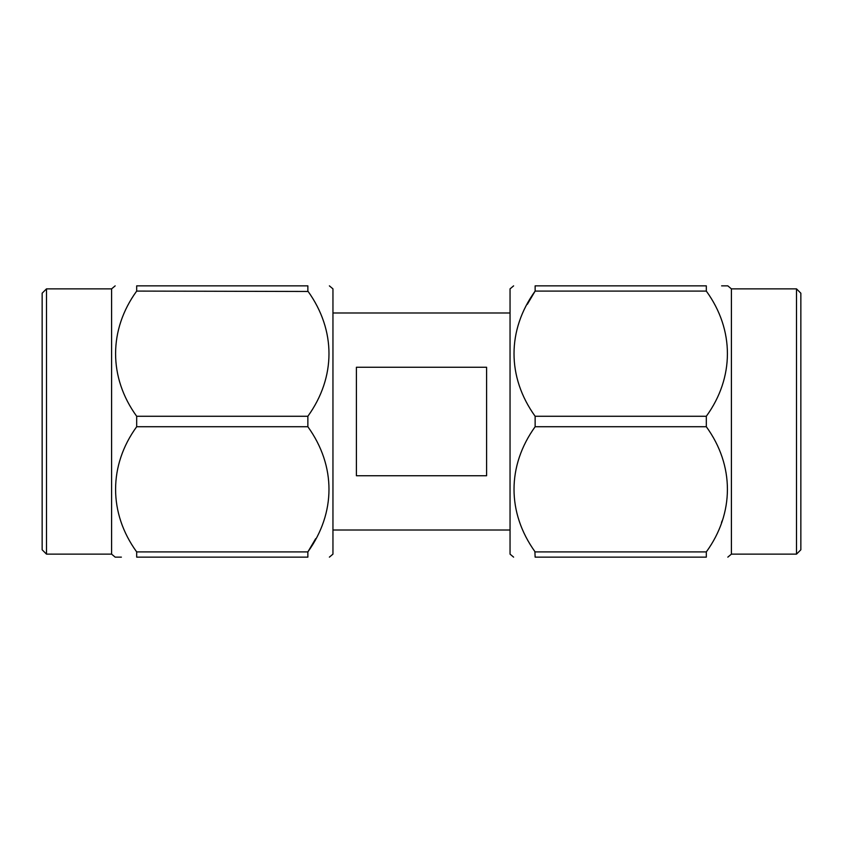 <?xml version="1.0" encoding="UTF-8"?>
<svg xmlns="http://www.w3.org/2000/svg" width="843" height="843" viewBox="0 0 843 843"><rect width="100%" height="100%" fill="white"/><g stroke="black" fill="none" stroke-linecap="round" stroke-linejoin="round"><path stroke-width="1.26" d="M513.619 285.861L510.047 288.864L510.047 554.136L513.619 557.139M706.318 551.912C734.358 513.292 734.527 465.589 706.318 426.727L535.136 426.727C507.075 465.736 506.885 512.639 535.136 551.912L706.318 551.912L706.318 557.139C734.443 557.128 734.443 557.128 706.318 557.139L535.136 557.139C506.98 557.139 506.98 557.139 535.136 557.139C506.98 557.139 506.98 557.139 535.136 557.139L534.894 551.533M535.136 426.727L535.136 416.273L706.318 416.273L706.318 426.727M527.328 304.312L535.136 291.088C507.075 330.098 506.885 377.011 535.136 416.273M721.482 522.565L722.093 520.9M706.318 291.088L706.318 285.861L535.136 285.861C506.98 285.861 506.98 285.861 535.136 285.861C506.98 285.861 506.98 285.861 535.136 285.861L535.136 291.088L706.318 291.088C734.527 329.95 734.358 377.664 706.318 416.273M721.619 285.861L727.825 285.861L731.408 288.864L731.408 554.136L727.825 557.139M706.318 285.861C734.443 285.872 734.443 285.872 706.318 285.861M796.509 554.136L800.85 549.794L800.85 293.206L796.509 288.864L796.509 554.136L731.408 554.136M486.601 475.737L486.601 367.263L356.399 367.263L356.399 475.737L486.601 475.737M315.672 538.688L307.864 551.912L307.864 557.139L136.682 557.139L136.682 551.912L307.864 551.912C335.925 512.902 336.115 465.989 307.864 426.727L307.864 416.273C335.925 377.264 336.115 330.361 307.864 291.088L307.864 285.861C336.02 285.861 336.02 285.861 307.864 285.861C336.02 285.861 336.02 285.861 307.864 285.861L136.682 285.861C108.557 285.872 108.557 285.872 136.682 285.861L136.682 291.088L308.106 291.467M329.381 557.139L332.953 554.136L332.953 288.864L329.381 285.861M307.864 557.139C336.02 557.139 336.02 557.139 307.864 557.139C336.02 557.139 336.02 557.139 307.864 557.139M307.864 426.727L136.682 426.727L136.682 416.273L307.864 416.273M136.682 416.273C108.473 377.411 108.642 329.708 136.682 291.088M121.381 557.139L115.175 557.139L111.592 554.136L111.592 288.864L115.175 285.861M136.682 557.139C108.557 557.128 108.557 557.128 136.682 557.139M136.682 551.912C108.473 513.05 108.642 465.336 136.682 426.727M46.491 288.864L42.15 293.206L42.15 549.794L46.491 554.136L46.491 288.864L111.592 288.864M510.047 530.005L332.953 530.005M46.491 554.136L111.592 554.136M510.047 312.995L332.953 312.995M796.509 288.864L731.408 288.864"/></g></svg>
